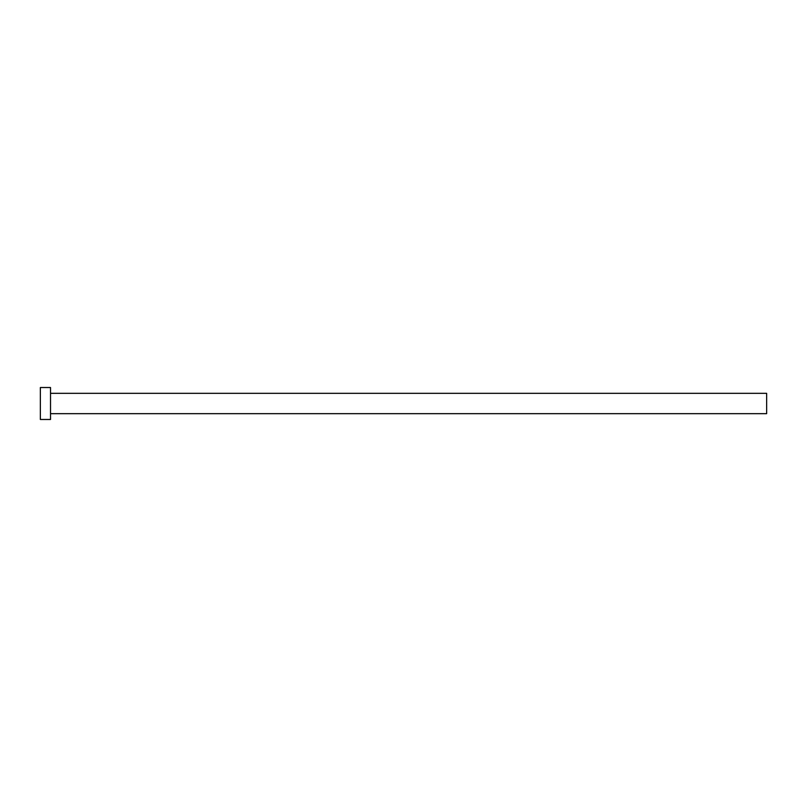 <?xml version="1.0" encoding="UTF-8"?>
<svg xmlns="http://www.w3.org/2000/svg" width="807" height="807" viewBox="0 0 807 807"><rect width="100%" height="100%" fill="white"/><g stroke="black" fill="none" stroke-linecap="round" stroke-linejoin="round"><path stroke-width="1.21" d="M50.518 393.332L766.65 393.332L766.65 413.668L50.518 413.668M50.518 403.5L50.518 419.479L40.35 419.479L40.35 387.521L50.518 387.521L50.518 403.5"/></g></svg>
